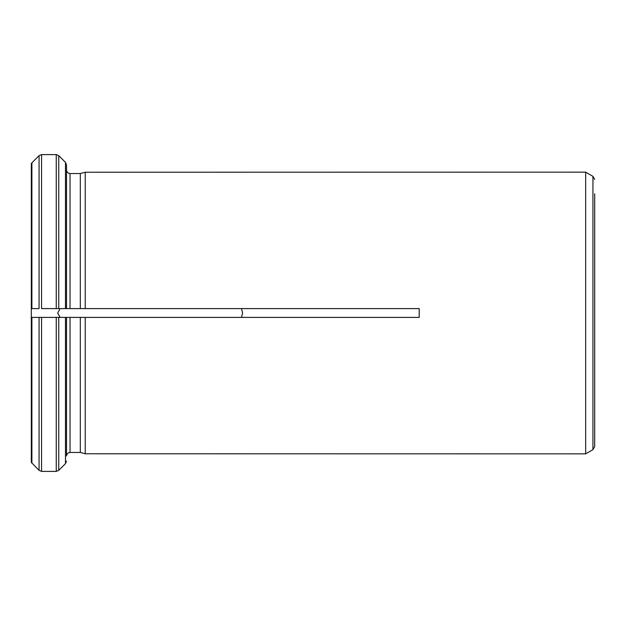 <?xml version="1.0" encoding="UTF-8"?>
<svg xmlns="http://www.w3.org/2000/svg" width="626" height="626" viewBox="0 0 626 626"><rect width="100%" height="100%" fill="white"/><g stroke="black" fill="none" stroke-linecap="round" stroke-linejoin="round"><path stroke-width="0.94" d="M31.3 163.605L31.895 162.823L31.3 163.605L31.3 317.398L85.238 317.398L85.238 453.78L585.662 453.85L585.662 172.15L85.238 172.22L80.308 173.543L70.034 173.543C67.944 173.285 66.771 172.111 66.513 170.014C66.771 172.111 67.944 173.285 70.034 173.543L70.034 308.602L60.112 308.602L57.709 313L60.112 317.398L66.513 317.398L66.513 455.986C66.763 453.889 67.937 452.715 70.034 452.457C67.937 452.715 66.763 453.889 66.513 455.986M70.034 308.602L85.238 308.602L85.238 172.22L80.308 173.543L80.308 308.602L419.193 308.602L419.193 317.398L80.308 317.398L80.308 452.457L85.238 453.78L80.308 452.457L70.034 452.457L70.034 317.398L80.308 317.398M241.526 317.398L242.575 313L241.526 308.602M41.559 471.394L41.559 317.398L31.3 317.398L31.3 462.395L39.07 470.361L41.559 471.394L56.254 471.394L58.742 470.361L65.48 463.623L66.513 461.127M39.07 308.602L31.3 308.602L39.07 308.602L39.07 155.639L31.895 162.823L39.07 155.639L41.559 154.606L56.254 154.606L58.742 155.639L65.48 162.377L66.513 164.873L66.513 308.602L65.48 308.602L65.48 162.377L58.742 155.639L58.742 308.602L65.48 308.602M31.3 462.395L39.07 470.361L39.07 317.398M58.742 317.398L58.742 470.361L65.48 463.623L65.48 317.398M41.559 154.606L41.559 308.602L58.742 308.602M585.662 172.15L592.939 176.352L592.939 449.648L594.7 446.596L594.7 193.817M60.112 308.602L56.254 308.602L56.254 154.606M60.112 317.398L56.254 317.398L56.254 471.394M31.895 317.398L31.895 463.177M31.895 162.823L31.895 308.602M592.939 449.648L585.662 453.85M592.939 176.352L594.7 179.404"/></g></svg>
